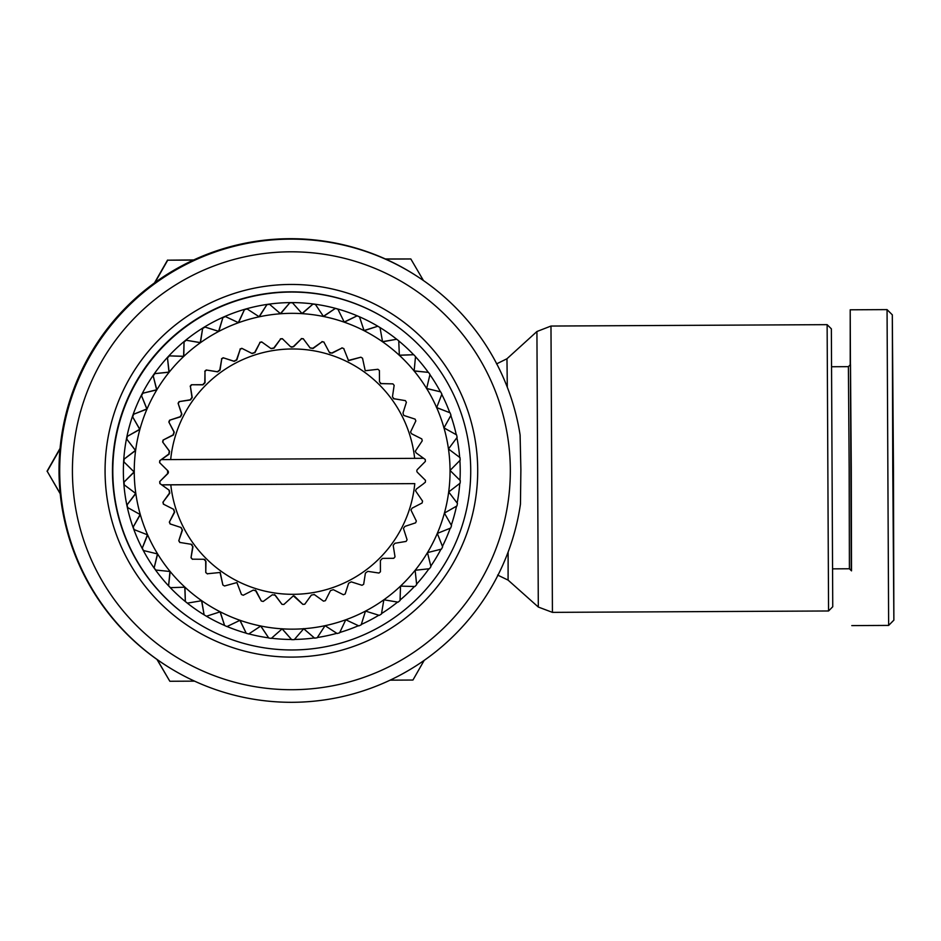 <?xml version="1.0" encoding="UTF-8"?>
<svg xmlns="http://www.w3.org/2000/svg" width="941" height="941" viewBox="0 0 941 941"><rect width="100%" height="100%" fill="white"/><g stroke="black" fill="none" stroke-linecap="round" stroke-linejoin="round"><path stroke-width="1.41" d="M892.762 467.277L893.868 620.072L893.456 467.701L892.315 315.341L892.762 467.277M893.879 620.131L888.645 625.412L887.057 309.613L850.205 309.801L850.217 364.814M292.451 702.304A231.592 231.592 -57.9 0 1 68.54 407.324A231.592 231.592 -57.9 0 1 520.102 435.001L520.879 469.559L520.455 504.117A231.592 231.592 -57.9 0 1 292.451 702.304M414.205 274.431L413.534 274.007A231.592 231.592 122.1 0 0 67.87 406.9A231.592 231.592 122.1 0 0 167.686 666.569L168.368 666.993M292.475 689.718A218.959 218.959 -57.9 0 1 72.422 471.864A218.959 218.959 -57.9 0 1 290.275 251.812A218.959 218.959 -57.9 0 1 510.328 469.665A218.959 218.959 -57.9 0 1 292.475 689.718M827.127 324.657L831.362 328.844L832.75 606.745L828.562 610.98L827.127 324.657L550.979 326.045L552.426 612.368L538.311 607.039L536.923 331.514L550.979 326.045M192.493 628.682A186.33 186.33 -57.9 0 1 192.482 628.682A186.33 186.33 -57.9 0 1 290.451 284.453A186.33 186.33 -57.9 0 1 390.28 312.859L390.28 312.859A186.33 186.33 -57.9 0 1 292.322 657.1A186.33 186.33 -57.9 0 1 112.179 419.78A186.33 186.33 -57.9 0 1 390.28 312.859M196.775 622.683L196.434 622.46A178.955 178.955 -57.9 0 1 290.522 291.839A178.955 178.955 -57.9 0 1 386.41 319.128L386.751 319.34A178.955 178.955 -57.9 0 1 292.663 649.96A178.955 178.955 -57.9 0 1 119.636 422.027A178.955 178.955 -57.9 0 1 386.751 319.34M832.809 568.858L849.405 568.764L849.158 467.877L848.394 366.661L831.797 366.743M60.001 448.986L47.226 471.335L60.189 493.507M849.405 568.764L851.523 570.869L851.276 467.865L850.488 364.543L848.394 366.661M291.439 639.457A168.427 168.427 -57.9 0 1 271.467 638.221M268.55 637.845A168.427 168.427 -57.9 0 1 248.859 633.893M246.083 633.14A168.427 168.427 -57.9 0 1 227.052 626.518M224.476 625.412A168.427 168.427 -57.9 0 1 206.444 616.237L220.206 611.815A157.9 157.9 122.1 0 0 448.469 448.963L457.114 437.389A168.427 168.427 -57.9 0 0 456.585 434.883L443.976 427.884A157.9 157.9 -57.9 0 1 448.469 448.963L459.996 457.62A168.427 168.427 122.1 0 1 460.184 460.173L450.045 470.453L460.29 480.604A168.427 168.427 -57.9 0 1 460.125 483.156L448.692 491.967L457.444 503.411A168.427 168.427 -57.9 0 1 456.938 505.929L444.411 513.092L451.527 525.631A168.427 168.427 -57.9 0 1 450.68 528.042L437.294 533.429L442.635 546.827A168.427 168.427 -57.9 0 1 441.47 549.109L427.473 552.614L430.943 566.623A168.427 168.427 -57.9 0 1 429.472 568.717L415.134 570.281L416.663 584.632A168.427 168.427 -57.9 0 1 414.922 586.514L400.501 586.114L400.054 600.534A168.427 168.427 -57.9 0 1 398.078 602.158L383.857 599.793L381.446 614.026A168.427 168.427 -57.9 0 1 379.27 615.367L365.496 611.085L361.168 624.859A168.427 168.427 -57.9 0 1 358.827 625.894L345.77 619.766L339.607 632.834A168.427 168.427 -57.9 0 1 337.149 633.528L325.057 625.683L317.164 637.786A168.427 168.427 -57.9 0 1 314.623 638.151L303.52 628.612M436.471 407.488L450.104 412.828A168.427 168.427 122.1 0 1 450.974 415.24L443.976 427.884A157.9 157.9 122.1 0 0 134.245 472.041A157.9 157.9 122.1 0 0 201.739 600.711L204.103 614.826A168.427 168.427 -57.9 0 1 290.945 302.602A168.427 168.427 -57.9 0 1 396.584 339.172M301.943 313.541L312.953 304.096L302.132 313.659L292.416 302.72A168.427 168.427 122.1 0 0 289.863 302.731L280.583 313.776L269.479 304.225A168.427 168.427 122.1 0 0 266.95 304.59L259.245 316.811L246.965 308.848A168.427 168.427 122.1 0 0 244.495 309.554L238.52 322.728L225.275 316.494A168.427 168.427 122.1 0 0 222.935 317.517L218.806 331.42L204.844 327.009A168.427 168.427 122.1 0 0 202.656 328.35L200.445 342.712L186.024 340.219A168.427 168.427 122.1 0 0 184.048 341.842L183.789 356.392L169.192 355.874A168.427 168.427 122.1 0 0 167.451 357.745L169.168 372.213L154.63 373.659A168.427 168.427 122.1 0 0 153.171 375.765L156.829 389.892L142.644 393.279A168.427 168.427 122.1 0 0 141.468 395.549L147.008 409.076L133.422 414.334A168.427 168.427 122.1 0 0 132.575 416.757L139.891 429.414L127.164 436.459A168.427 168.427 122.1 0 0 126.659 438.965L135.61 450.539L123.977 459.22A168.427 168.427 122.1 0 0 123.812 461.772L134.245 472.041L123.918 482.215A168.427 168.427 122.1 0 0 124.106 484.768L135.833 493.543L126.988 504.988A168.427 168.427 122.1 0 0 127.529 507.493L140.315 514.621L133.14 527.148A168.427 168.427 122.1 0 0 134.01 529.548L147.643 534.888L142.244 548.25A168.427 168.427 122.1 0 0 143.432 550.52L157.653 553.967L154.136 567.929A168.427 168.427 122.1 0 0 155.618 570.011L170.168 571.516L168.592 585.796A168.427 168.427 122.1 0 0 170.356 587.654L184.954 587.196L185.353 601.522A168.427 168.427 122.1 0 0 187.353 603.134L201.739 600.711A157.9 157.9 122.1 0 0 220.206 611.815L224.617 625.542L220.018 611.697M170.803 484.862A122.636 122.636 122.1 0 0 414.781 483.627L161.77 484.886L169.286 490.285L169.768 493.225L162.922 502.259A133.163 133.163 122.1 0 0 163.393 504.141L173.732 509.363L174.661 512.198L169.333 522.137A133.163 133.163 122.1 0 0 170.086 523.925L181.095 527.525L182.46 530.159L178.778 540.781A133.163 133.163 122.1 0 0 179.802 542.428L191.223 544.298L192.987 546.697L191.023 557.719A133.163 133.163 122.1 0 0 192.293 559.177L203.844 559.272L205.95 561.365L205.773 572.528A133.163 133.163 122.1 0 0 207.243 573.775L220.218 572.469L222.864 584.984A133.163 133.163 122.1 0 0 224.523 585.984L236.885 582.573L241.461 594.512A133.163 133.163 122.1 0 0 243.26 595.241L253.329 590.078L256.164 590.983L261.327 601.017A133.163 133.163 122.1 0 0 263.209 601.452L272.337 594.783L275.29 595.23L281.959 604.322L274.584 594.618M261.327 601.017L255.293 590.101M241.461 594.512L236.944 582.608M222.864 584.984L219.994 572.328M205.773 572.528L205.691 561.201L204.856 559.53M191.023 557.719L192.717 546.521L190.952 544.121M178.778 540.781L182.201 529.995L180.837 527.348M169.333 522.137L174.403 512.033L173.462 509.199M162.922 502.259L169.498 493.06L169.027 490.12L159.864 483.545L161.687 484.838L414.781 483.627M159.699 481.604L167.639 473.558L167.616 470.582L159.605 462.643L167.78 470.688A2.105 2.105 -57.9 0 1 167.792 473.664L159.699 481.604A133.163 133.163 122.1 0 0 159.864 483.545M159.747 460.714L168.839 454.009L169.286 451.068L162.628 441.964L169.556 451.233L169.109 454.174L159.747 460.714A133.163 133.163 122.1 0 0 159.605 462.643M163.064 440.082L173.085 434.883L173.991 432.048L168.839 422.015L174.261 432.213L173.356 435.048L163.064 440.082A133.163 133.163 122.1 0 0 162.628 441.964M169.568 420.227L180.284 416.663L181.613 414.005L178.096 403.277L181.884 414.169L180.543 416.828L169.568 420.227A133.163 133.163 122.1 0 0 168.839 422.015M179.096 401.631L190.235 399.784L191.964 397.373L190.388 386.363L192.235 397.537L190.494 399.949L179.096 401.631A133.163 133.163 122.1 0 0 178.096 403.277M191.411 384.751L202.703 384.681L204.797 382.564L204.973 371.413L205.056 382.728L202.962 384.845L191.411 384.751A133.163 133.163 122.1 0 0 190.164 386.222M206.22 370.001L217.371 371.707L219.782 369.942L221.735 358.921L220.041 370.107L217.642 371.871L206.22 370.001A133.163 133.163 122.1 0 0 204.762 371.272M223.158 357.756L233.909 361.191L236.556 359.815L240.237 349.205L236.814 359.991L234.168 361.356L223.158 357.756A133.163 133.163 122.1 0 0 221.511 358.78M241.802 348.311L251.87 353.381L254.705 352.452L260.022 342.5L254.964 352.616L252.141 353.545L241.802 348.311A133.163 133.163 122.1 0 0 240.014 349.064M270.843 348.488L273.784 348.005L280.618 338.983L274.043 348.17L271.102 348.652L261.68 341.901A133.163 133.163 122.1 0 0 259.798 342.359M290.346 346.617L291.828 347.229L293.321 346.606L301.52 338.725L293.58 346.77L290.604 346.782L282.335 338.678A133.163 133.163 122.1 0 0 280.394 338.842M423.673 483.521L425.344 482.286A133.163 133.163 122.1 0 0 425.497 480.357L417.463 472.406A2.105 2.105 -57.9 0 1 417.439 469.43L425.391 461.396A133.163 133.163 122.1 0 0 425.238 459.467L416.157 452.927L415.287 451.233L422.25 440.8A133.163 133.163 122.1 0 0 421.791 438.918L411.546 433.754M281.959 604.322A133.163 133.163 122.1 0 0 283.888 604.463L293.345 595.829L302.849 604.369A133.163 133.163 122.1 0 0 304.778 604.216L311.4 595.041L314.341 594.571L323.492 601.146A133.163 133.163 122.1 0 0 325.374 600.687L330.479 590.607L333.314 589.666L343.383 594.736A133.163 133.163 122.1 0 0 345.171 593.983L348.629 583.232L351.275 581.867L362.026 585.29A133.163 133.163 122.1 0 0 363.673 584.279L365.402 573.116L367.802 571.352L378.952 573.045A133.163 133.163 122.1 0 0 380.423 571.787L380.387 560.495L382.481 558.378L393.761 558.307A133.163 133.163 122.1 0 0 395.02 556.825L393.185 545.357L394.949 543.263L406.089 541.428A133.163 133.163 122.1 0 0 407.088 539.769L403.454 528.407L404.901 526.395L415.616 522.831A133.163 133.163 122.1 0 0 416.345 521.043L410.958 510.057L412.087 508.175L422.121 502.976A133.163 133.163 122.1 0 0 422.556 501.082L415.487 490.755L416.345 489.049L423.768 483.568M421.791 438.918L411.452 433.683L410.558 431.978L415.84 420.909A133.163 133.163 122.1 0 0 415.099 419.121L403.865 415.475M403.736 415.393L402.983 413.052L406.394 402.278A133.163 133.163 122.1 0 0 405.383 400.631L393.432 398.631M393.303 398.549L394.232 398.925L392.444 396.855L394.15 385.34A133.163 133.163 122.1 0 0 392.891 383.869L380.482 383.622M314.623 638.151L303.72 628.729L294.251 639.645A168.427 168.427 -57.9 0 1 292.969 639.657A168.427 168.427 -57.9 0 1 291.686 639.668L281.971 628.717M293.345 595.829L294.345 596.065M423.426 280.512L410.829 258.963L385.669 259.104M390.103 680.155L412.946 680.037L424.179 660.382M157.194 659.582L169.839 681.26L194.575 681.143M193.446 260.069L167.721 260.186L154.959 282.582M385.375 258.975L410.829 258.963M193.74 259.939L167.721 260.186M169.839 681.26L156.959 659.418M47.226 471.335L60.224 493.79M60.059 448.375L47.05 471.229M167.545 260.081L154.477 282.947M398.761 340.924A168.427 168.427 -57.9 0 1 413.546 354.639M415.499 356.721A168.427 168.427 -57.9 0 1 428.237 372.271M429.931 374.659A168.427 168.427 -57.9 0 1 440.388 391.738M441.776 394.385A168.427 168.427 -57.9 0 1 449.786 412.676M450.81 415.522A168.427 168.427 -57.9 0 1 456.256 434.695M456.891 437.694A168.427 168.427 -57.9 0 1 459.667 457.373M459.89 460.478A168.427 168.427 -57.9 0 1 459.961 480.286M459.761 483.439A168.427 168.427 -57.9 0 1 457.15 503.035M456.514 506.164A168.427 168.427 -57.9 0 1 451.28 525.184M450.21 528.23A168.427 168.427 -57.9 0 1 442.446 546.345M440.964 549.238A168.427 168.427 -57.9 0 1 430.813 566.106M428.955 568.776A168.427 168.427 -57.9 0 1 416.604 584.126M414.405 586.502A168.427 168.427 -57.9 0 1 400.078 600.04M397.596 602.075A168.427 168.427 -57.9 0 1 381.528 613.567M378.823 615.226A168.427 168.427 -57.9 0 1 361.297 624.448M358.439 625.706A168.427 168.427 -57.9 0 1 339.772 632.481M336.819 633.328A168.427 168.427 -57.9 0 1 317.352 637.504M314.341 637.939A168.427 168.427 -57.9 0 1 294.439 639.433M851.252 570.599L850.205 309.801M443.787 427.767L456.585 434.883M426.461 388.41L440.682 391.868L426.649 388.527L429.978 374.459A168.427 168.427 -57.9 0 0 428.484 372.377L414.134 370.989L415.51 356.592A168.427 168.427 -57.9 0 0 413.758 354.722L399.349 355.31L398.749 340.854A168.427 168.427 -57.9 0 0 396.761 339.254L382.564 341.795L380.011 327.55A168.427 168.427 -57.9 0 0 377.811 326.233L364.085 330.691L359.486 316.835A168.427 168.427 122.1 0 0 357.133 315.823L344.277 322.198L337.843 309.083A168.427 168.427 122.1 0 0 335.372 308.401L323.504 316.494L315.353 304.343A168.427 168.427 122.1 0 0 312.812 304.014M413.946 370.86L428.484 372.377M399.149 355.192L413.758 354.722M382.364 341.677L396.761 339.254M363.896 330.562L377.811 326.233M344.088 322.081L357.133 315.823M323.304 316.364L335.372 308.401M280.394 313.647L289.863 302.731M259.057 316.694L266.95 304.59M225.275 316.494L238.332 322.61L244.495 309.554M204.844 327.009L218.606 331.303L222.935 317.517M186.024 340.219L200.245 342.583L202.656 328.35M169.192 355.874L183.601 356.274L184.048 341.842M154.63 373.659L168.968 372.095L167.451 357.745M142.644 393.279L156.629 389.762L153.171 375.765M133.422 414.334L146.808 408.947L141.468 395.549M127.164 436.459L139.703 429.296L132.575 416.757M123.977 459.22L135.422 450.421L126.659 438.965M123.918 482.215L134.057 471.923L123.812 461.772M126.988 504.988L135.633 493.413L124.106 484.768M133.14 527.148L140.127 514.492M142.244 548.25L147.443 534.77M154.136 567.929L157.453 553.849M168.592 585.796L169.968 571.399M185.353 601.522L184.765 587.066M204.103 614.826L201.55 600.593M224.617 625.542A168.427 168.427 -57.9 0 0 226.981 626.553L240.026 620.295L246.26 633.305L239.826 620.178M246.26 633.305A168.427 168.427 -57.9 0 0 248.73 633.975L260.798 626.012L268.761 638.033L260.61 625.894M268.761 638.033A168.427 168.427 -57.9 0 0 271.302 638.374L282.171 628.835L291.686 639.668M206.432 616.237A168.427 168.427 -57.9 0 1 204.244 614.92M187.482 603.216A168.427 168.427 -57.9 0 1 185.495 601.617M170.486 587.737A168.427 168.427 -57.9 0 1 168.733 585.878M155.759 570.093A168.427 168.427 -57.9 0 1 154.265 568.011M143.561 550.603A168.427 168.427 -57.9 0 1 142.373 548.332M134.14 529.642A168.427 168.427 -57.9 0 1 133.269 527.231M127.658 507.587A168.427 168.427 -57.9 0 1 127.129 505.082M124.247 484.85A168.427 168.427 -57.9 0 1 124.059 482.298M123.953 461.866A168.427 168.427 -57.9 0 1 124.118 459.302M126.8 439.047A168.427 168.427 -57.9 0 1 127.306 436.542M132.716 416.839A168.427 168.427 -57.9 0 1 133.563 414.428M141.609 395.643A168.427 168.427 -57.9 0 1 142.773 393.362M153.301 375.847A168.427 168.427 -57.9 0 1 154.771 373.753M167.592 357.839A168.427 168.427 -57.9 0 1 169.321 355.957M184.189 341.936A168.427 168.427 -57.9 0 1 186.165 340.313M202.797 328.444A168.427 168.427 -57.9 0 1 204.985 327.103M223.076 317.611A168.427 168.427 -57.9 0 1 225.417 316.576M244.636 309.636A168.427 168.427 -57.9 0 1 247.095 308.93M267.079 304.672A168.427 168.427 -57.9 0 1 269.62 304.319M289.993 302.814A168.427 168.427 -57.9 0 1 292.557 302.802M312.953 304.096A168.427 168.427 -57.9 0 1 315.482 304.437M335.514 308.483A168.427 168.427 -57.9 0 1 337.984 309.166M357.274 315.917A168.427 168.427 -57.9 0 1 359.627 316.917M450.104 412.828L436.659 407.618L441.87 394.126A168.427 168.427 -57.9 0 0 440.682 391.868M309.895 347.829L312.835 348.276L322.187 341.736L313.106 348.441L310.165 347.994L303.225 338.725A133.163 133.163 122.1 0 0 301.296 338.584M329.903 352.969L331.855 352.981L342.148 347.947L332.114 353.146L329.279 352.24L323.857 342.042A133.163 133.163 122.1 0 0 321.975 341.595M348.264 360.462L360.874 357.204L348.558 360.65L343.712 348.546A133.163 133.163 122.1 0 0 341.924 347.817M365.214 370.73L377.929 369.284L365.226 370.754L362.532 358.215A133.163 133.163 122.1 0 0 360.874 357.204M380.352 383.54L392.891 383.869M393.961 398.761L405.383 400.631M404.077 415.534L415.099 419.121M323.492 601.146L314.071 594.406M302.849 604.369L294.58 596.265M381.34 383.775L379.494 381.846L379.411 370.531A133.163 133.163 122.1 0 0 377.929 369.284M343.935 348.688A133.163 133.163 122.1 0 0 342.148 347.947M330.044 353.063L329.279 352.24M324.08 342.183A133.163 133.163 122.1 0 0 322.187 341.736M303.449 338.866A133.163 133.163 122.1 0 0 301.52 338.725M282.547 338.819A133.163 133.163 122.1 0 0 280.618 338.983M261.904 342.042A133.163 133.163 122.1 0 0 260.022 342.5M255.411 590.16L255.893 590.819M242.013 348.452A133.163 133.163 122.1 0 0 240.237 349.205M223.382 357.898A133.163 133.163 122.1 0 0 221.735 358.921M206.444 370.142A133.163 133.163 122.1 0 0 204.973 371.413M205.985 572.657A133.163 133.163 122.1 0 0 207.467 573.916M203.844 559.272L204.973 559.601M191.635 384.881A133.163 133.163 122.1 0 0 190.388 386.363M191.246 557.848A133.163 133.163 122.1 0 0 192.517 559.319M191.223 544.298L192.023 544.592M179.319 401.76A133.163 133.163 122.1 0 0 178.308 403.418M179.002 540.922A133.163 133.163 122.1 0 0 180.025 542.569M169.792 420.356A133.163 133.163 122.1 0 0 169.051 422.156M169.556 522.279A133.163 133.163 122.1 0 0 170.309 524.066M163.287 440.223A133.163 133.163 122.1 0 0 162.84 442.105M163.146 502.388A133.163 133.163 122.1 0 0 163.605 504.27M159.888 460.796A133.163 133.163 122.1 0 0 159.747 462.725M159.841 481.698A133.163 133.163 122.1 0 0 160.005 483.627M161.64 459.62L423.638 458.302M414.652 458.373A122.636 122.636 122.1 0 0 170.686 459.596M536.923 331.514L506.964 358.756L507.305 387.21M508.128 552.038L508.081 580.103L538.311 607.039M506.964 358.756L496.566 363.896M508.081 580.103L497.624 575.069M828.562 610.98L552.426 612.368M851.793 625.6L888.645 625.412M892.339 314.859L887.057 309.613"/></g></svg>
